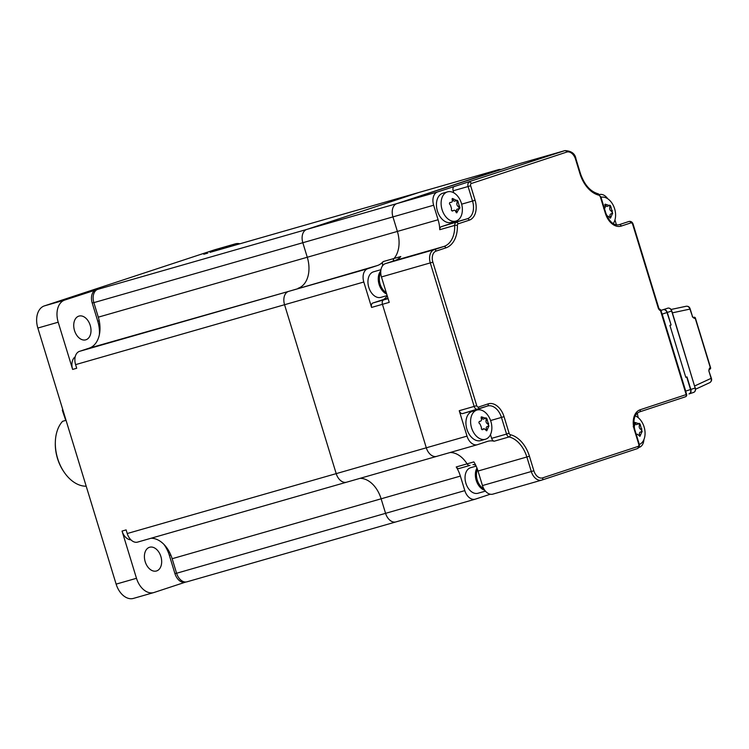 <?xml version="1.0" encoding="UTF-8"?>
<svg xmlns="http://www.w3.org/2000/svg" width="749" height="749" viewBox="0 0 749 749"><rect width="100%" height="100%" fill="white"/><g stroke="black" fill="none" stroke-linecap="round" stroke-linejoin="round"><path stroke-width="1.12" d="M516.333 164.546A11.394 7.63 74 0 0 516.145 164.602A11.394 7.63 74 0 0 515.949 164.658L396.848 203.616A11.394 7.63 -106 0 0 392.935 216.892L397.373 231.422A26.59 17.798 74 0 1 394.021 258.48L400.799 256.533A26.59 17.798 -106 0 1 395.032 260.474L385.37 263.657A11.394 7.63 74 0 0 381.456 276.943L389.227 302.371L382.439 304.319L426.303 447.799A11.394 7.63 -106 0 0 436.695 456.366A11.394 7.63 -106 0 0 436.882 456.31A11.394 7.63 -106 0 1 436.695 456.366A11.394 7.63 -106 0 1 426.303 447.799L382.439 304.319A3.801 2.547 -106 0 1 383.741 299.89A3.801 2.547 74 0 0 382.439 304.319L371.588 307.427L363.808 282.008A11.394 7.63 -106 0 1 367.722 268.722L377.384 265.539A26.59 17.798 74 0 0 383.16 261.588L394.021 258.48A3.801 2.547 74 0 0 393.3 261.045A3.801 2.547 -106 0 1 394.021 258.48A26.59 17.798 74 0 0 397.373 231.422L392.935 216.892A11.394 7.63 -106 0 1 396.848 203.616L492.262 172.176A3.801 2.547 -106 0 1 492.318 172.158A3.801 2.547 74 0 0 492.262 172.176L481.401 175.285L498.31 169.714A11.394 7.63 -106 0 1 498.497 169.658L419.253 192.371A11.394 7.63 74 0 0 419.066 192.437A11.394 7.63 -106 0 1 419.253 192.371A11.394 7.63 -106 0 1 419.449 192.324M133.762 598.311A18.997 12.714 -106 0 1 133.444 598.404A18.997 12.714 -106 0 1 116.132 584.126L37.843 328.043A18.997 12.714 -106 0 1 44.36 305.901L64.714 300.068A18.997 12.714 74 0 0 58.197 322.21L72.634 369.426L76.698 368.265L75.593 364.632A11.394 7.63 -106 0 1 79.506 351.347L89.168 348.163A26.59 17.798 74 0 0 98.297 317.164L93.859 302.633A11.394 7.63 -106 0 1 97.773 289.348L306.744 229.437A11.394 7.63 74 0 0 302.83 242.723A11.394 7.63 -106 0 1 306.744 229.437L419.066 192.437L210.085 252.338A11.394 7.63 -106 0 1 210.282 252.282A11.394 7.63 -106 0 1 210.469 252.226M98.297 317.164L307.277 257.253A26.59 17.798 -106 0 1 298.139 288.253A26.59 17.798 74 0 0 307.277 257.253L302.83 242.723L93.859 302.633M79.506 351.347L288.477 291.436A11.394 7.63 74 0 0 284.564 304.721A11.394 7.63 -106 0 1 288.477 291.436L89.168 348.163M137.807 542.042A11.394 7.63 -106 0 1 137.619 542.098A11.394 7.63 -106 0 1 127.227 533.531L336.207 473.63A11.394 7.63 74 0 0 346.59 482.197A11.394 7.63 -106 0 1 336.207 473.63L284.564 304.721L75.593 364.632M542.688 477.862L638.092 446.423A1.901 1.273 74 0 0 638.747 444.213L634.3 429.683A17.096 11.441 -106 0 1 640.18 409.759L686.187 394.592L660.524 310.657A3.801 2.547 -106 0 1 658.212 307.858L632.662 224.307A1.901 1.273 74 0 0 630.901 222.893L621.239 226.076A17.096 11.441 -106 0 1 605.37 213.306L600.286 196.659A1.901 1.273 74 0 0 599.013 195.227A28.49 19.062 -106 0 1 579.969 173.702L575.532 159.172A9.494 6.357 74 0 0 566.712 152.084L471.308 183.514A1.901 1.273 74 0 0 470.653 185.733L475.091 200.264A17.096 11.441 -106 0 1 469.22 220.187L458.154 223.839A1.901 1.273 74 0 0 457.377 225.337A28.49 19.062 -106 0 1 445.795 247.9L436.133 251.084A9.494 6.357 74 0 0 432.866 262.159L476.729 405.63A1.901 1.273 74 0 0 478.499 407.053L488.161 403.87A17.096 11.441 -106 0 1 504.021 416.631L509.114 433.287A1.901 1.273 74 0 0 510.387 434.72A28.49 19.062 -106 0 1 529.431 456.244L533.868 470.775A9.494 6.357 74 0 0 542.688 477.862A1.901 1.414 71.8 0 1 541.92 480.053A11.394 7.63 -106 0 1 541.696 480.128A11.394 7.63 -106 0 1 531.303 471.561L526.865 457.03A26.59 17.798 74 0 0 509.086 436.939L494.162 441.217A26.59 17.798 74 0 0 487.702 441.32A26.59 17.798 74 0 0 487.253 441.451L477.59 444.634A11.394 7.63 -106 0 1 477.403 444.691L346.59 482.197A11.394 7.63 74 0 0 346.778 482.141A11.394 7.63 -106 0 1 346.59 482.197L137.619 542.098M359.997 478.349A26.59 17.798 -106 0 1 381.129 498.806A26.59 17.798 74 0 0 359.997 478.349M187.175 581.758A11.394 7.63 -106 0 1 186.978 581.814A11.394 7.63 -106 0 1 176.595 573.247L385.566 513.337A11.394 7.63 74 0 0 395.949 521.903A11.394 7.63 -106 0 1 385.566 513.337L381.129 498.806L172.148 558.717A26.59 17.798 74 0 0 151.026 538.259M490.295 494.218L475.39 499.134A11.394 7.63 -106 0 1 475.203 499.19L395.949 521.903A11.394 7.63 74 0 0 396.146 521.847A11.394 7.63 -106 0 1 395.949 521.903L186.978 581.814M239.914 243.781A18.997 12.714 74 0 0 235.317 243.856A18.997 12.714 74 0 0 235.008 243.959L210.085 252.338M44.36 305.901L214.645 249.792A18.997 12.714 -106 0 1 214.963 249.698A18.997 12.714 -106 0 1 215.291 249.604M64.714 300.068L97.773 289.348M127.227 533.531L126.122 529.899L122.05 531.069L136.487 578.294A18.997 12.714 74 0 0 153.798 592.571A18.997 12.714 74 0 0 154.116 592.468L185.424 582.16M176.595 573.247L172.148 558.717M99.374 334.644A26.59 17.798 74 0 0 97.754 321.162L92.202 303.008A11.394 7.63 -106 0 1 96.115 289.723M85.976 339.765A12.349 8.258 74 0 0 90.264 325.525A12.349 8.258 74 0 0 78.963 316.087A12.349 8.258 74 0 0 78.757 316.153A12.349 8.258 74 0 0 74.469 330.393A12.349 8.258 74 0 0 85.77 339.831A12.349 8.258 74 0 0 85.976 339.765M72.634 369.426A11.394 7.63 -106 0 1 75.2 356.814M185.518 582.123A11.394 7.63 -106 0 1 185.321 582.188A11.394 7.63 -106 0 1 174.938 573.612L169.386 555.458A26.59 17.798 74 0 0 163.9 544.364M156.644 570.925A12.349 8.258 74 0 0 160.932 556.685A12.349 8.258 74 0 0 149.641 547.247A12.349 8.258 74 0 0 149.425 547.313A12.349 8.258 74 0 0 145.147 561.553A12.349 8.258 74 0 0 156.438 570.991A12.349 8.258 74 0 0 156.644 570.925M130.916 539.832A11.394 7.63 -106 0 1 122.05 531.069M498.497 169.658A11.394 7.63 -106 0 1 501.053 169.564M367.722 268.722L288.477 291.436L377.384 265.539M475.203 499.19A11.394 7.63 -106 0 1 464.811 490.623L460.373 476.092A26.59 17.798 74 0 0 456.225 466.964L467.076 463.846A26.59 17.798 74 0 0 450.102 452.518A26.59 17.798 74 0 1 467.076 463.846A3.801 2.547 74 0 0 469.951 465.401A3.801 2.547 74 0 0 470.007 465.382A3.801 2.547 -106 0 1 469.951 465.401A3.801 2.547 -106 0 1 467.076 463.846L473.864 461.908A26.59 17.798 -106 0 1 478.012 471.037L482.45 485.567A11.394 7.63 74 0 0 492.842 494.134A11.394 7.63 74 0 0 493.029 494.068M464.811 490.623L385.566 513.337L381.129 498.806L460.373 476.092M371.588 307.427A3.801 2.547 -106 0 1 372.89 302.999L388.085 298.645M477.403 444.691A11.394 7.63 -106 0 1 467.011 436.124L336.207 473.63L284.564 304.721L363.808 282.008M477.562 409.291L462.77 413.532A3.801 2.547 -106 0 1 462.704 413.56A3.801 2.547 -106 0 1 459.24 410.705L474.164 406.417L430.301 262.946A11.394 7.63 -106 0 1 434.214 249.66L443.876 246.477A26.59 17.798 74 0 0 454.69 225.421L439.766 229.7A26.59 17.798 74 0 0 438.09 219.757L307.277 257.253L302.83 242.723L433.643 205.226A11.394 7.63 -106 0 1 437.556 191.941L564.802 150.652A11.394 7.63 -106 0 1 564.989 150.596L516.145 164.602M437.556 191.941L306.744 229.437L419.066 192.437L498.31 169.714M475.718 465.232A15.195 10.168 74 0 0 473.003 464.53M469.885 465.419L459.156 468.49A3.801 2.547 -106 0 1 459.09 468.518A3.801 2.547 -106 0 1 456.225 466.964M382.711 265.567L382.683 265.455A3.801 2.547 -106 0 1 383.16 261.588M372.89 302.999L382.552 299.815A15.195 10.168 74 0 0 387.158 295.621M599.546 194.553A11.394 7.63 -106 0 1 607.711 198.738M616.455 224.878L614.948 219.934M637.38 413.092A1.901 1.273 -106 0 0 637.408 413.504A26.59 17.798 74 0 0 638.232 417.689M643.897 439.607A11.394 7.63 -106 0 1 639.271 447.34L638.803 447.49M459.24 410.705L467.011 436.124M438.09 219.757L433.643 205.226M499.077 170.22L492.318 172.158A3.801 2.547 -106 0 1 492.383 172.139M494.162 441.217A3.801 2.547 -106 0 1 491.625 438.352L490.473 434.579M476.383 410.218A15.195 10.168 74 0 0 475.035 410.021M439.766 229.7A3.801 2.547 -106 0 1 441.311 226.685L452.387 223.043A15.195 10.168 74 0 0 455.223 221.283M453.782 192.811L453.164 190.798A3.801 2.547 -106 0 1 454.465 186.37M686.646 394.423L686.187 394.592A1.901 1.414 71.8 0 1 685.429 396.783A1.901 1.901 0 0 0 686.646 394.423L660.983 310.498L660.524 310.657A1.901 1.273 -70.8 0 0 659.794 309.253L658.212 307.858M64.002 471.973L63.515 471.252A34.192 22.882 -106 0 1 55.314 442.659L55.342 441.788A36.092 24.146 74 0 0 58.085 459.867A36.092 24.146 74 0 0 64.002 471.973A36.092 24.146 74 0 0 86.201 486.213M55.342 441.788A36.092 24.146 74 0 1 62.57 421.312L66.052 420.311M478.237 493.188A13.295 8.894 -106 0 1 478.012 493.254A13.295 8.894 -106 0 1 465.794 482.927A13.295 8.894 -106 0 1 470.681 467.694L476.149 466.121M381.119 297.297A13.295 8.894 -106 0 1 380.904 297.362A13.295 8.894 -106 0 1 368.686 287.036A13.295 8.894 -106 0 1 373.573 271.803L380.941 269.687M485.418 439.251L480.736 440.59A15.195 10.168 -106 0 1 476.954 440.618A15.195 10.168 -106 0 1 466.178 426.069A15.195 10.168 -106 0 1 472.357 411.37L477.038 410.031A15.195 10.168 -106 0 1 490.998 421.837A15.195 10.168 -106 0 1 485.418 439.251A15.195 10.168 -106 0 1 481.626 439.279A15.195 10.168 -106 0 1 470.849 424.73A15.195 10.168 -106 0 1 477.038 410.031M488.928 426.2L487.29 419.992C486.934 418.242 486.335 417.633 485.502 418.176L481.476 416.837L481.186 418.494C481.822 420.114 481.41 421.041 479.969 421.275L479.669 421.322M479.248 421.556L479.969 421.275C478.536 422.005 478.564 422.932 480.053 424.056L481.438 427.482C481.186 429.411 481.785 430.02 483.217 429.308L484.097 428.681L486.784 430.778L488.751 426.209L487.178 426.584A2.322 1.554 74 0 0 486.344 429.336A1.451 0.974 74 0 1 486.27 430.675M485.801 417.858L483.611 419.094A2.322 1.554 74 0 1 481.71 417.876A1.451 0.974 74 0 0 481.064 417.184M482.646 429.701L482.028 429.645A1.451 0.974 -106 0 1 482.019 429.664A2.322 1.554 74 0 1 482.731 429.074L484.097 428.681M488.133 426.312A1.451 0.974 74 0 0 488.414 425.376A1.451 0.974 74 0 0 487.487 423.765A2.322 1.554 -106 0 1 486.092 420.339A1.451 0.974 -106 0 0 485.624 418.466A1.451 0.974 -106 0 0 485.446 418.317M455.935 221.077L451.254 222.416A15.195 10.168 -106 0 1 437.294 210.609A15.195 10.168 -106 0 1 442.884 193.205L447.556 191.856A15.195 10.168 -106 0 1 461.403 203.288A15.195 10.168 -106 0 1 455.935 221.077A15.195 10.168 -106 0 1 441.966 209.271A15.195 10.168 -106 0 1 447.556 191.856M452.096 210.956A2.322 1.554 74 0 1 452.565 210.675L453.192 210.712C454.409 209.86 455.27 210.226 455.785 211.817L456.815 212.819L457.62 211.218L456.422 211.555A1.451 0.974 -106 0 1 456.3 212.735M450.168 202.408L450.636 202.38C449.119 202.867 449.063 203.765 450.449 205.067L451.544 208.634C451.123 210.506 451.666 211.199 453.192 210.712L452.724 210.984M453.978 199.318L452.789 199.655A2.322 1.554 74 0 0 454.821 201.144L456.572 200.423L452.48 198.457L452.143 199.917C452.621 201.556 452.115 202.37 450.636 202.38L450.046 202.717A2.322 1.554 -106 0 1 449.653 202.754M459.399 208.784L459.128 208.765C460.036 208.447 460.101 207.548 459.306 206.069L458.219 202.511C458.042 200.807 457.489 200.114 456.572 200.423L456.824 200.217M457.62 211.218L459.128 208.765L457.33 209.102A2.322 1.554 -106 0 0 456.422 211.555M458.219 202.511L457.03 202.848A2.322 1.554 74 0 0 458.116 206.415A1.451 0.974 -106 0 1 458.922 208.138A1.451 0.974 -106 0 1 458.762 208.699M457.03 202.848A1.451 0.974 74 0 0 456.721 200.966A1.451 0.974 74 0 0 456.384 200.648M452.789 199.655A1.451 0.974 74 0 0 452.078 198.803M635.246 415.882A15.195 10.168 -106 0 1 644.861 430.347A15.195 10.168 -106 0 1 639.318 444.494M642.146 431.686L640.498 425.488C640.142 423.728 639.552 423.119 638.719 423.662L634.693 422.333L634.403 423.981C635.03 425.601 634.628 426.527 633.186 426.771M639.019 423.344L636.828 424.58A2.322 1.554 74 0 1 634.918 423.363A1.451 0.974 74 0 0 634.281 422.67M636.378 434.813L637.305 434.177L640.002 436.264L641.968 431.696L640.386 432.07A2.322 1.554 74 0 0 639.562 434.823A1.451 0.974 74 0 1 639.487 436.161M641.35 431.798A1.451 0.974 74 0 0 641.631 430.872A1.451 0.974 74 0 0 640.695 429.261A2.322 1.554 -106 0 1 639.309 425.825A1.451 0.974 -106 0 0 638.841 423.962A1.451 0.974 -106 0 0 638.654 423.803M600.988 197.296A15.195 10.168 -106 0 1 613.525 205.909A15.195 10.168 -106 0 1 613.188 223.623M612.663 213.521L611.025 207.314C610.669 205.554 610.07 204.954 609.237 205.498L605.211 204.159L604.92 205.806C605.548 207.436 605.145 208.362 603.703 208.597M609.536 205.179L607.345 206.406A2.322 1.554 74 0 1 605.435 205.189A1.451 0.974 74 0 0 604.799 204.496M607.121 216.442L607.823 216.002L610.519 218.09L612.485 213.521L610.903 213.905A2.322 1.554 74 0 0 610.079 216.648A1.451 0.974 74 0 1 610.004 217.987M611.867 213.624A1.451 0.974 74 0 0 612.148 212.697A1.451 0.974 74 0 0 611.221 211.087A2.322 1.554 -106 0 1 609.826 207.66A1.451 0.974 -106 0 0 609.358 205.788A1.451 0.974 -106 0 0 609.171 205.629M671.104 324.972L669.896 325.375L685.784 377.318L686.992 376.916L690.821 389.452L695.166 388.019L671.628 311.013L667.275 312.445L671.104 324.972L667.003 312.52L662.172 314.112A3.801 2.818 -108.2 0 0 661.844 313.288M667.275 312.445A3.801 2.818 -108.2 0 0 663.455 309.59L667.818 308.157A0.758 0.506 -106 0 0 667.799 308.157A3.801 2.818 -108.2 0 1 671.628 311.013L671.806 310.947C670.917 308.747 669.578 307.82 667.818 308.157M660.955 310.404L663.455 309.59M688.986 393.927L689.22 393.862A3.801 2.818 -108.2 0 0 689.295 393.834A3.801 2.818 -108.2 0 0 690.821 389.452M709.05 369.472L709.874 369.201A1.142 0.899 71.6 0 1 709.855 369.21A1.142 1.142 0 0 0 710.604 367.787L710.38 367.871A1.142 0.899 71.6 0 1 709.874 369.201L709.05 369.472A1.142 0.899 71.6 0 0 709.49 368.162L710.38 367.871L695.166 318.1A1.142 0.899 71.6 0 0 693.967 317.267L693.134 317.548A1.142 0.899 71.6 0 1 694.276 318.4L695.39 318.016A1.142 1.142 0 0 0 693.986 317.258A1.142 0.758 -106 0 1 694.098 317.239M709.837 382.617L709.528 382.739C711.119 382.027 711.653 380.558 711.129 378.339L711.353 378.254C712.027 379.921 711.513 381.381 709.827 382.617L695.559 389.237M690.194 309.037L692.497 316.584L689.969 309.122C689.155 306.978 687.882 306.023 686.15 306.275L686.29 306.238C688.331 306.107 689.632 307.043 690.194 309.037L672.387 312.839M686.15 306.275L671.057 309.468L686.29 306.238M663.183 309.665A3.801 2.818 71.8 0 1 667.003 312.52M686.721 377.009L690.55 389.527A3.801 2.818 71.8 0 1 689.024 393.918A3.801 2.818 71.8 0 1 688.949 393.937L689.024 393.918M662.172 314.112L685.719 391.118L690.55 389.527M685.906 391.989A3.801 2.818 -108.2 0 0 685.719 391.118M235.008 243.959L214.645 249.792M58.197 322.21L37.843 328.043M116.132 584.126L136.487 578.294M93.831 302.54L92.202 303.008M97.754 321.162L99.214 320.75M174.938 573.612L176.567 573.154M170.828 555.037L169.386 555.458M382.552 299.815L387.973 298.261M638.092 446.423A1.901 1.414 71.8 0 1 637.333 448.623A1.901 1.414 71.8 0 1 637.287 448.632L541.958 480.043M482.45 485.567L533.868 470.775M478.012 471.037L529.431 456.244M381.456 276.943L432.866 262.159M385.37 263.657L434.214 249.66A1.901 1.414 -108.2 0 1 436.133 251.084M395.032 260.474L443.876 246.477A1.901 1.414 -108.2 0 1 445.795 247.9M515.949 164.658L564.802 150.652A1.901 1.414 71.8 0 1 566.712 152.084M640.18 409.759A1.901 1.414 71.8 0 1 639.412 411.95L685.429 396.783A1.901 1.414 71.8 0 1 685.391 396.801L639.449 411.931M459.09 468.518L470.007 465.382M490.586 420.535L501.456 417.418A15.195 10.168 74 0 0 487.608 405.995A15.195 10.168 74 0 0 487.421 406.052A1.901 1.414 71.8 0 1 487.356 406.07L477.768 409.235M491.625 438.352L506.549 434.074L501.456 417.418L504.021 416.631M461.656 204.168L472.535 201.05L468.088 186.52L453.164 190.798M452.387 223.043L467.31 218.764A15.195 10.168 74 0 0 472.535 201.05L475.091 200.264M441.311 226.685L467.31 218.764A1.901 1.414 71.8 0 1 469.22 220.187M618.833 224.784L629.057 221.442A3.801 2.547 -106 0 0 628.991 221.461A1.901 1.414 71.8 0 1 630.901 222.893M605.37 213.306L605.838 213.147C609.377 221.863 613.787 225.721 619.077 224.728A15.195 10.168 74 0 0 619.329 224.644A1.901 1.414 71.8 0 1 621.239 226.076M457.377 225.337A1.901 0.496 -1.9 0 0 454.69 225.421A3.801 2.547 -106 0 1 456.235 222.406A1.901 1.414 71.8 0 1 458.154 223.839M470.653 185.733L468.088 186.52A3.801 2.547 -106 0 1 469.389 182.091A1.901 1.414 71.8 0 1 471.308 183.514M478.499 407.053A1.901 1.414 71.8 0 1 477.731 409.244A1.901 1.414 71.8 0 1 477.693 409.254A3.801 2.547 -106 0 1 477.628 409.282A3.801 2.547 -106 0 1 474.164 406.417L476.729 405.63M510.387 434.72A1.901 1.32 103.2 0 1 509.086 436.939A3.801 2.547 -106 0 1 506.549 434.074L509.114 433.287M488.161 403.87A1.901 1.414 71.8 0 1 487.393 406.061L487.608 405.995M579.969 173.702L580.428 173.534L575.99 159.003L575.532 159.172M580.428 173.534C584.332 184.741 590.221 191.482 598.095 193.766A1.901 1.32 103.2 0 1 599.013 195.227M598.095 193.766L600.286 196.659M492.842 494.134L541.92 480.053A1.901 1.414 71.8 0 1 541.883 480.072L637.333 448.623C639.122 447.752 639.749 446.226 639.206 444.045L634.759 429.514C632.793 420.077 634.347 414.216 639.412 411.95A1.901 1.414 71.8 0 1 639.374 411.959M658.671 307.689L633.12 224.148L632.662 224.307M62.991 410.302A11.394 0.571 161.4 0 1 62.345 410.321L65.734 420.404M477.469 469.389A12.536 8.389 74 0 0 483.826 488.788M484.762 490.258A13.295 8.894 -106 0 1 476.458 481.073A13.295 8.894 -106 0 1 476.973 468.059M380.735 272.748A12.536 8.389 74 0 0 386.25 292.644M386.671 294.029A13.295 8.894 -106 0 1 378.844 283.506A13.295 8.894 -106 0 1 380.782 270.885M479.969 421.275L479.388 421.444M487.533 428.99L486.344 429.336M488.676 423.428L487.487 423.765M487.29 419.992L486.092 420.339M482.899 417.53L481.71 417.876M459.306 206.069L458.116 206.415M450.636 202.38L449.774 202.623M453.192 210.712L452.218 210.993M640.751 434.486L639.562 434.823M641.893 428.915L640.695 429.261M640.498 425.488L639.309 425.825M636.107 423.026L634.918 423.363M611.268 216.311L610.079 216.648M612.41 210.741L611.221 211.087M611.025 207.314L609.826 207.66M606.634 204.852L605.435 205.189M689.295 393.834L693.64 392.401A3.801 2.818 -108.2 0 0 695.166 388.019L695.353 387.954C695.83 390.229 695.259 391.708 693.64 392.401A3.801 2.818 -108.2 0 1 693.565 392.429L689.37 393.815M671.806 310.947L695.166 388.001M694.735 385.932L711.129 378.339L708.826 370.792L711.353 378.254M709.49 368.162L708.826 370.792M692.273 316.668L694.276 318.4M671.497 309.365A7.602 5.646 -108.2 0 0 670.889 309.262L671.553 309.356M153.798 592.571L133.444 598.404M235.317 243.856L214.963 249.698M207.773 253.106L203.794 254.248M185.986 581.992L185.321 582.188M419.253 192.371L210.282 252.282M492.318 172.158L481.467 175.266M462.704 413.56L487.393 406.061M575.99 159.003C575.185 153.76 571.524 150.961 564.989 150.596M605.838 213.147L600.745 196.491M633.12 224.148C632.362 222.05 631.004 221.152 629.057 221.442M660.983 310.498A1.901 1.901 0 0 0 659.794 309.253M62.663 409.226L62.345 410.321M485.446 491.119L478.012 493.254M387.149 295.574L380.904 297.362M637.305 434.177L636.276 434.467M607.823 216.002L607.027 216.236M710.604 367.787L695.39 318.016M709.05 370.708L708.985 369.491M692.497 316.584L693.068 317.567"/></g></svg>
